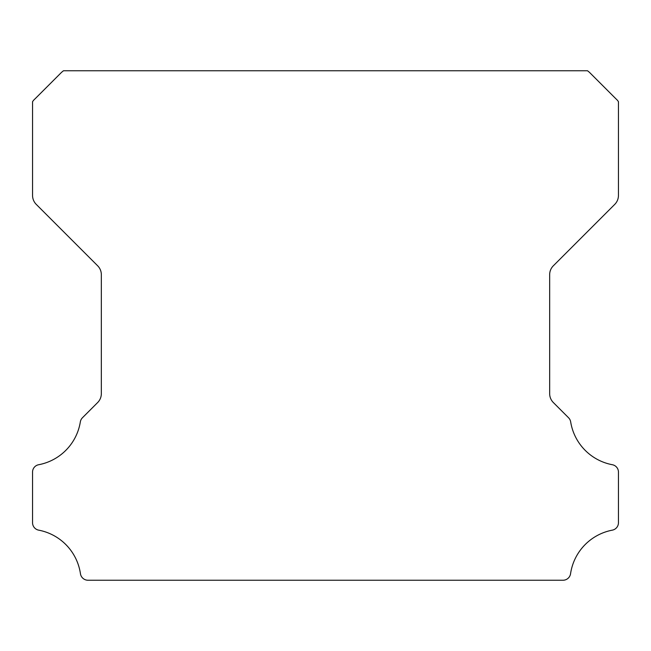 <?xml version="1.0" encoding="UTF-8"?>
<svg xmlns="http://www.w3.org/2000/svg" width="651" height="651" viewBox="0 0 651 651"><rect width="100%" height="100%" fill="white"/><g stroke="black" fill="none" stroke-linecap="round" stroke-linejoin="round"><path stroke-width="0.98" d="M32.55 522.72A7.568 7.568 0 0 1 32.55 522.655L32.55 472.219A7.486 7.486 0 0 1 38.775 464.708A51.99 51.99 0 0 0 80.333 421.905A7.641 7.641 0 0 1 82.474 417.73L97.601 402.595A12.581 12.581 0 0 0 101.336 393.586L101.336 274.738A12.54 12.54 0 0 0 97.601 265.73L36.285 204.414A12.735 12.735 0 0 1 32.558 195.406L32.558 101.694A12.393 12.393 0 0 1 34.918 98.968L60.755 73.132A24.347 24.347 0 0 1 63.489 70.764L587.519 70.764A24.347 24.347 0 0 1 590.245 73.132L616.082 98.968A12.393 12.393 0 0 1 618.45 101.694L618.45 195.406A12.735 12.735 0 0 1 614.715 204.414L553.399 265.73A12.54 12.54 0 0 0 549.664 274.738L549.664 393.586A12.581 12.581 0 0 0 553.399 402.595L568.535 417.73A7.641 7.641 0 0 1 570.675 421.905A51.99 51.99 0 0 0 612.249 464.708A7.503 7.503 0 0 1 618.45 472.219L618.45 522.655A7.568 7.568 0 0 1 612.249 530.166A52.072 52.072 0 0 0 570.561 573.71A7.641 7.641 0 0 1 562.993 580.236L88.007 580.236A7.641 7.641 0 0 1 80.447 573.71A52.072 52.072 0 0 0 38.751 530.166A7.568 7.568 0 0 1 32.55 522.72"/></g></svg>
